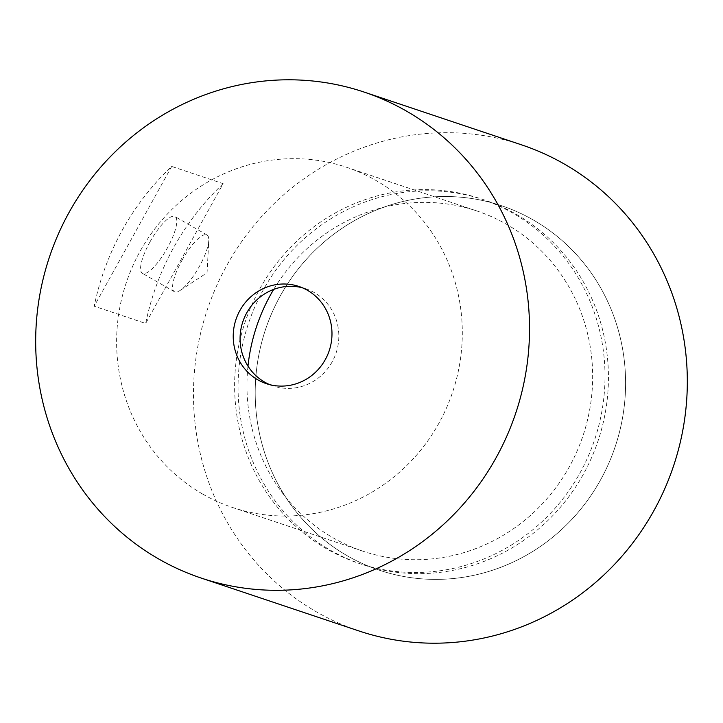 <?xml version="1.0" encoding="UTF-8"?>
<svg xmlns="http://www.w3.org/2000/svg" width="723" height="723" viewBox="0 0 723 723"><rect width="100%" height="100%" fill="white"/><g stroke="black" fill="none" stroke-linecap="round" stroke-linejoin="round"><path stroke-width="0.54" stroke-dasharray="3.62 2.71" d="M347.347 555.824A192.219 184.392 108.5 0 1 272.164 312.291A192.219 184.392 108.5 0 1 501.5 205.703A192.219 184.392 108.5 0 1 533.457 220.072A192.219 184.392 108.5 0 1 608.639 463.606A192.219 184.392 108.5 0 1 379.304 570.194A192.219 184.392 108.5 0 1 347.347 555.824A192.219 184.392 -71.5 0 0 379.304 570.194A192.219 184.392 -71.5 0 0 608.639 463.606A192.219 184.392 -71.5 0 0 533.457 220.072A192.219 184.392 -71.5 0 0 501.5 205.703A192.219 184.392 -71.5 0 0 272.164 312.291A192.219 184.392 -71.5 0 0 347.347 555.824M326.76 548.929A192.219 184.392 108.5 0 1 251.577 305.395A192.219 184.392 108.5 0 1 480.912 198.807A192.219 184.392 108.5 0 1 512.869 213.177A192.219 184.392 108.5 0 1 588.052 456.71A192.219 184.392 108.5 0 1 358.716 563.298A192.219 184.392 108.5 0 1 326.76 548.929M149.923 242.015A32.707 9.065 -60.1 0 1 174.975 216.584A32.707 9.065 -60.1 0 1 167.438 247.881A32.707 9.065 -60.1 0 1 142.377 273.312A32.707 9.065 -60.1 0 1 149.923 242.015M181.943 260.416A32.707 9.065 -60.1 0 1 207.004 234.984A32.707 9.065 -60.1 0 1 208.775 240.642A32.707 9.065 -60.1 0 1 199.458 266.29A32.707 9.065 -60.1 0 1 180.181 290.393A32.707 9.065 -60.1 0 1 174.406 291.712A32.707 9.065 -60.1 0 1 181.943 260.416M269.787 384.663A51.261 49.173 -71.5 0 0 273.167 385.946A51.261 49.173 -71.5 0 0 334.324 357.524A51.261 49.173 -71.5 0 0 314.279 292.58A51.261 49.173 -71.5 0 0 305.757 288.748A51.261 49.173 -71.5 0 0 302.277 287.736M521.861 144.952A256.285 245.856 -71.5 0 0 216.078 287.076A256.285 245.856 -71.5 0 0 316.322 611.785A256.285 245.856 -71.5 0 0 358.933 630.944M247.98 366.127A179.403 172.101 -71.5 0 0 332.969 537.731A179.403 172.101 -71.5 0 0 362.792 551.143A179.403 172.101 -71.5 0 0 576.837 451.658A179.403 172.101 -71.5 0 0 506.669 224.365A179.403 172.101 -71.5 0 0 476.837 210.953A179.403 172.101 -71.5 0 0 273.71 289.39M202.612 494.035A179.403 172.101 108.5 0 1 132.445 266.742A179.403 172.101 108.5 0 1 346.489 167.257A179.403 172.101 108.5 0 1 376.312 180.669A179.403 172.101 108.5 0 1 446.489 407.962A179.403 172.101 108.5 0 1 232.435 507.447A179.403 172.101 108.5 0 1 202.612 494.035M223.145 183.678A256.285 245.856 -71.5 0 0 145.666 323.461L94.207 306.218A256.285 245.856 108.5 0 1 171.694 166.426L223.145 183.678L145.666 323.461M171.694 166.426L94.207 306.218M516.303 214.324A192.219 184.392 108.5 0 1 591.486 457.858A192.219 184.392 108.5 0 1 362.151 564.446A192.219 184.392 108.5 0 1 330.194 550.076A192.219 184.392 108.5 0 1 255.011 306.543A192.219 184.392 108.5 0 1 484.347 199.955A192.219 184.392 108.5 0 1 516.303 214.324M480.912 198.807L484.347 199.955M207.004 234.984L174.975 216.584M180.181 290.393L207.076 272.761L208.775 240.642M305.757 288.748L298.897 286.453M346.489 167.257L476.837 210.953M232.435 507.447L362.792 551.143M273.167 385.946L266.308 383.651M174.406 291.712L142.377 273.312M358.716 563.298L362.151 564.446"/><path stroke-width="1.08" d="M307.42 290.284A51.261 49.173 -71.5 0 0 298.897 286.453A51.261 49.173 -71.5 0 0 237.74 314.876A51.261 49.173 -71.5 0 0 257.786 379.819A51.261 49.173 -71.5 0 0 266.308 383.651A51.261 49.173 -71.5 0 0 327.465 355.228A51.261 49.173 -71.5 0 0 307.42 290.284M302.277 287.736A51.261 49.173 -71.5 0 0 243.868 318.915A51.261 49.173 -71.5 0 0 264.645 382.115A51.261 49.173 -71.5 0 0 269.787 384.663M158.527 558.879A256.285 245.856 -71.5 0 0 201.139 578.048A256.285 245.856 -71.5 0 0 506.922 435.924A256.285 245.856 -71.5 0 0 406.678 111.215A256.285 245.856 -71.5 0 0 364.067 92.056A256.285 245.856 -71.5 0 0 58.283 234.18A256.285 245.856 -71.5 0 0 158.527 558.879M201.139 578.048L358.933 630.944A256.285 245.856 -71.5 0 0 664.717 488.82A256.285 245.856 -71.5 0 0 564.473 164.121A256.285 245.856 -71.5 0 0 521.861 144.952L364.067 92.056M273.71 289.39A179.403 172.101 -71.5 0 0 247.98 366.127"/></g></svg>
